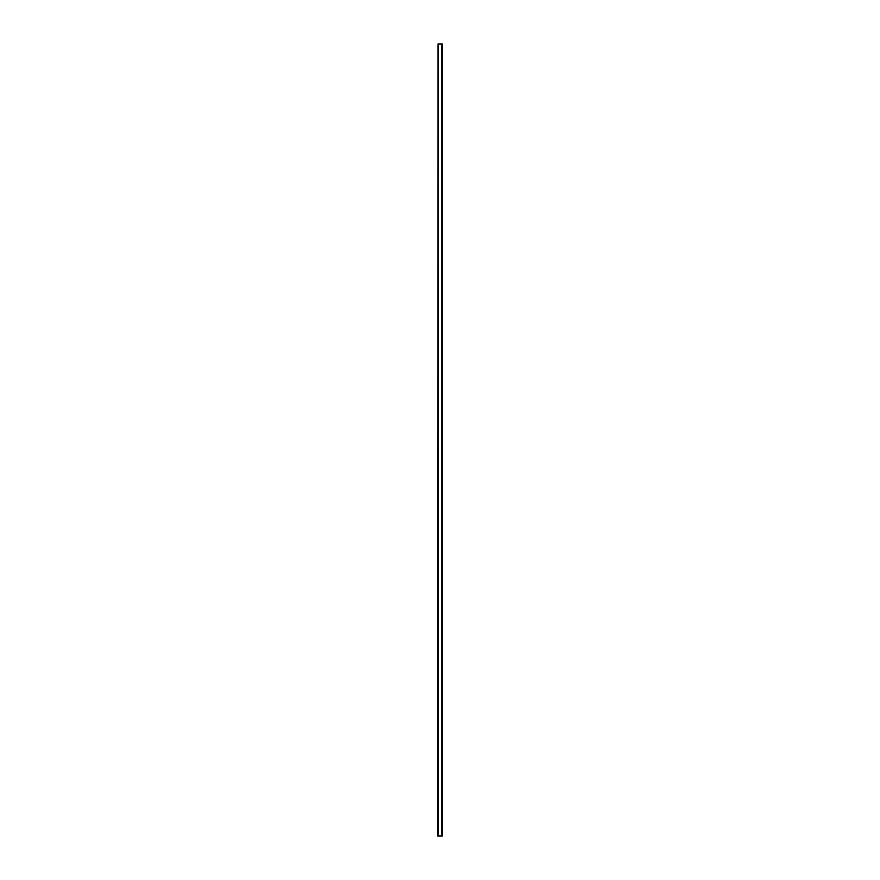 <?xml version="1.0" encoding="UTF-8"?>
<svg xmlns="http://www.w3.org/2000/svg" width="880" height="880" viewBox="0 0 880 880"><rect width="100%" height="100%" fill="white"/><g stroke="black" fill="none" stroke-linecap="round" stroke-linejoin="round"><path stroke-width="0.66" stroke-dasharray="4.4 3.3" d="M437.701 44L437.998 836L437.723 44L442.277 44L442.277 836L437.723 836L437.723 44L437.701 836M442.299 44L442.299 836M442.002 44L442.002 836L442.002 44M438.273 836L438.273 44M441.727 836L441.727 44"/><path stroke-width="1.32" d="M438.042 44L437.701 836L442.299 836L442.299 44L438.042 44L438.042 836M438.273 44L438.273 836M441.727 836L441.727 44M441.958 836L441.958 44"/></g></svg>
